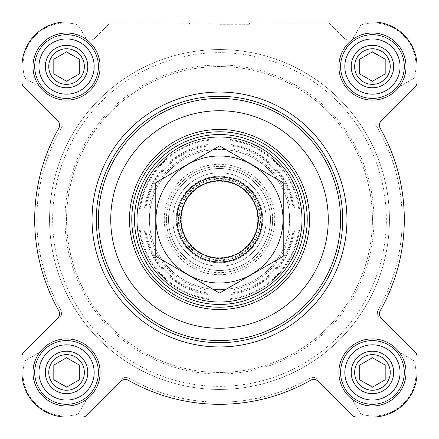 <?xml version="1.0" encoding="UTF-8"?>
<svg xmlns="http://www.w3.org/2000/svg" width="439" height="439" viewBox="0 0 439 439"><rect width="100%" height="100%" fill="white"/><g stroke="black" fill="none" stroke-linecap="round" stroke-linejoin="round"><path stroke-width="0.33" stroke-dasharray="2.19 1.65" d="M354.652 372.442A17.79 17.79 0 0 1 381.337 357.033A17.79 17.79 0 0 1 381.337 387.851A17.79 17.79 0 0 1 354.652 372.442A17.79 17.79 0 0 1 377.046 355.255A17.79 17.79 0 0 1 387.851 381.337A17.79 17.79 0 0 1 354.652 372.442A17.79 17.79 0 0 1 381.337 357.033A17.79 17.79 0 0 1 381.337 387.851A17.79 17.79 0 0 1 354.652 372.442M359.695 365.083L359.695 379.801L372.442 387.16L385.19 379.801L385.19 365.083L372.442 357.725L359.695 365.083L359.695 379.801L372.442 387.16L385.19 379.801L385.19 365.083L372.442 357.725L359.695 365.083L372.442 357.725L385.036 364.996M48.767 372.442A17.79 17.79 0 0 1 75.453 357.033A17.79 17.79 0 0 1 75.453 387.851A17.79 17.79 0 0 1 48.767 372.442A17.79 17.79 0 0 1 71.162 355.255A17.79 17.79 0 0 1 81.967 381.337A17.79 17.79 0 0 1 48.767 372.442A17.79 17.79 0 0 1 75.453 357.033A17.79 17.79 0 0 1 75.453 387.851A17.79 17.79 0 0 1 48.767 372.442M66.558 357.725L53.81 365.083L53.81 379.801L66.558 387.16L79.305 379.801L79.305 365.083L66.558 357.725L53.81 365.083L53.81 379.801L66.558 387.16L79.305 379.801L79.305 365.083L66.558 357.725L53.964 364.996M48.767 66.558A17.79 17.79 0 0 1 75.453 51.149A17.79 17.79 0 0 1 75.453 81.967A17.79 17.79 0 0 1 48.767 66.558A17.79 17.79 0 0 1 71.162 49.371A17.79 17.79 0 0 1 81.967 75.453A17.79 17.79 0 0 1 48.767 66.558A17.79 17.79 0 0 1 75.453 51.149A17.79 17.79 0 0 1 75.453 81.967A17.79 17.79 0 0 1 48.767 66.558M53.81 59.199L53.81 73.917L66.558 81.275L79.305 73.917L79.305 59.199L66.558 51.84L53.81 59.199L53.81 73.917L66.558 81.275L79.305 73.917L79.305 59.199L66.558 51.84L53.81 59.199L66.404 51.928M354.652 66.558A17.79 17.79 0 0 1 381.337 51.149A17.79 17.79 0 0 1 381.337 81.967A17.79 17.79 0 0 1 354.652 66.558A17.79 17.79 0 0 1 377.046 49.371A17.79 17.79 0 0 1 387.851 75.453A17.79 17.79 0 0 1 354.652 66.558A17.79 17.79 0 0 1 381.337 51.149A17.79 17.79 0 0 1 381.337 81.967A17.79 17.79 0 0 1 354.652 66.558M359.695 59.199L359.695 73.917L372.442 81.275L385.19 73.917L385.19 59.199L372.442 51.84L359.695 59.199L359.695 73.917L372.442 81.275L385.19 73.917L385.19 59.199L372.442 51.84L359.695 59.199L372.288 51.928M21.95 66.558L21.95 82.395A6.371 6.371 0 0 0 23.816 86.9L57.668 120.752A6.371 6.371 0 0 1 58.711 128.402A184.803 184.803 0 0 0 58.711 310.598A6.371 6.371 0 0 1 57.668 318.248L23.816 352.1A6.371 6.371 0 0 0 21.95 356.605L21.95 372.442A44.608 44.608 0 0 0 66.558 417.05L82.395 417.05A6.371 6.371 0 0 0 86.9 415.184L120.752 381.332A6.371 6.371 0 0 1 128.402 380.289A184.803 184.803 0 0 0 310.598 380.289A6.371 6.371 0 0 1 318.248 381.332L352.1 415.184A6.371 6.371 0 0 0 356.605 417.05L372.442 417.05A44.608 44.608 0 0 0 417.05 372.442L417.05 356.605A6.371 6.371 0 0 0 415.184 352.1L381.332 318.248A6.371 6.371 0 0 1 380.289 310.598A184.803 184.803 0 0 0 380.289 128.402A6.371 6.371 0 0 1 381.332 120.752L415.184 86.9A6.371 6.371 0 0 0 417.05 82.395L417.05 66.558A44.608 44.608 0 0 0 372.442 21.95L66.558 21.95A44.608 44.608 0 0 0 21.95 66.558L21.95 82.395A6.371 6.371 0 0 0 23.816 86.9L57.668 120.752A6.371 6.371 0 0 1 58.711 128.402A184.803 184.803 0 0 0 58.711 310.598A6.371 6.371 0 0 1 57.668 318.248L23.816 352.1A6.371 6.371 0 0 0 21.95 356.605L21.95 372.442A44.608 44.608 0 0 0 66.558 417.05L82.395 417.05A6.371 6.371 0 0 0 86.9 415.184L120.752 381.332A6.371 6.371 0 0 1 128.402 380.289A184.803 184.803 0 0 0 310.598 380.289A6.371 6.371 0 0 1 318.248 381.332L352.1 415.184A6.371 6.371 0 0 0 356.605 417.05L372.442 417.05A44.608 44.608 0 0 0 417.05 372.442L417.05 356.605A6.371 6.371 0 0 0 415.184 352.1L381.332 318.248A6.371 6.371 0 0 1 380.289 310.598A184.803 184.803 0 0 0 380.289 128.402A6.371 6.371 0 0 1 381.332 120.752L415.184 86.9A6.371 6.371 0 0 0 417.05 82.395L417.05 66.558A44.608 44.608 0 0 0 372.442 21.95L66.558 21.95A44.608 44.608 0 0 0 21.95 66.558A44.608 44.608 0 0 1 66.558 21.95M92.047 219.5A127.453 127.453 0 0 1 283.226 109.124A127.453 127.453 0 0 1 283.226 329.876A127.453 127.453 0 0 1 92.047 219.5M39.153 352.594L25.539 360.457A1.701 1.701 0 0 0 24.76 361.445A42.484 42.484 0 0 0 77.555 414.24A1.701 1.701 0 0 0 78.543 413.461L86.406 399.847A1.701 1.701 0 0 1 87.877 398.996L100.888 398.996A1.701 1.701 0 0 0 102.084 398.497L121.356 379.23A6.371 6.371 0 0 1 129.017 378.199A182.679 182.679 0 0 0 309.983 378.199A6.371 6.371 0 0 1 317.644 379.23L336.916 398.497A1.701 1.701 0 0 0 338.112 398.996L351.123 398.996A1.701 1.701 0 0 1 352.594 399.847L360.457 413.461A1.701 1.701 0 0 0 361.445 414.24A42.484 42.484 0 0 0 414.24 361.445A1.701 1.701 0 0 0 413.461 360.457L399.847 352.594A1.701 1.701 0 0 1 398.996 351.123L398.996 338.112A1.701 1.701 0 0 0 398.497 336.916L379.23 317.644A6.371 6.371 0 0 1 378.199 309.983A182.679 182.679 0 0 0 375.74 124.841L398.497 102.084A1.701 1.701 0 0 0 398.996 100.888L398.996 87.877A1.701 1.701 0 0 1 399.847 86.406L413.461 78.543A1.701 1.701 0 0 0 414.24 77.555A42.484 42.484 0 0 0 361.445 24.76A1.701 1.701 0 0 0 360.457 25.539L352.594 39.153A1.701 1.701 0 0 1 351.123 40.004L348.528 40.004A6.371 6.371 0 0 1 344.022 38.138L328.893 23.015L110.107 23.015L94.978 38.138A6.371 6.371 0 0 1 90.472 40.004L87.877 40.004A1.701 1.701 0 0 1 86.406 39.153L78.543 25.539A1.701 1.701 0 0 0 77.555 24.76A42.484 42.484 0 0 0 24.76 77.555A1.701 1.701 0 0 0 25.539 78.543L39.153 86.406A1.701 1.701 0 0 1 40.004 87.877L40.004 100.888A1.701 1.701 0 0 0 40.503 102.084L63.26 124.841A182.679 182.679 0 0 0 60.801 309.983A6.371 6.371 0 0 1 59.77 317.644L40.503 336.916A1.701 1.701 0 0 0 40.004 338.112L40.004 351.123A1.701 1.701 0 0 1 39.153 352.594A1.701 1.701 0 0 0 40.004 351.123L40.004 338.112A1.701 1.701 0 0 1 40.503 336.916L59.77 317.644A6.371 6.371 0 0 0 60.801 309.983A182.679 182.679 0 0 1 63.26 124.841L40.503 102.084A1.701 1.701 0 0 1 40.004 100.888L40.004 87.877A1.701 1.701 0 0 0 39.153 86.406L25.539 78.543A1.701 1.701 0 0 1 24.76 77.555A42.484 42.484 0 0 1 77.555 24.76A1.701 1.701 0 0 1 78.543 25.539L86.406 39.153A1.701 1.701 0 0 0 87.877 40.004L90.472 40.004A6.371 6.371 0 0 0 94.978 38.138L110.107 23.015L328.893 23.015L344.022 38.138A6.371 6.371 0 0 0 348.528 40.004L351.123 40.004A1.701 1.701 0 0 0 352.594 39.153L360.457 25.539A1.701 1.701 0 0 1 361.445 24.76A42.484 42.484 0 0 1 414.24 77.555A1.701 1.701 0 0 1 413.461 78.543L399.847 86.406A1.701 1.701 0 0 0 398.996 87.877L398.996 100.888A1.701 1.701 0 0 1 398.497 102.084L375.74 124.841A182.679 182.679 0 0 1 378.199 309.983A6.371 6.371 0 0 0 379.23 317.644L398.497 336.916A1.701 1.701 0 0 1 398.996 338.112L398.996 351.123A1.701 1.701 0 0 0 399.847 352.594L413.461 360.457A1.701 1.701 0 0 1 414.24 361.445A42.484 42.484 0 0 1 361.445 414.24A1.701 1.701 0 0 1 360.457 413.461L352.594 399.847A1.701 1.701 0 0 0 351.123 398.996L338.112 398.996A1.701 1.701 0 0 1 336.916 398.497L317.644 379.23A6.371 6.371 0 0 0 309.983 378.199A182.679 182.679 0 0 1 129.017 378.199A6.371 6.371 0 0 0 121.356 379.23L102.084 398.497A1.701 1.701 0 0 1 100.888 398.996L87.877 398.996A1.701 1.701 0 0 0 86.406 399.847L78.543 413.461A1.701 1.701 0 0 1 77.555 414.24A42.484 42.484 0 0 1 24.76 361.445A1.701 1.701 0 0 1 25.539 360.457L39.153 352.594M219.5 23.015L249.451 23.015L219.5 23.015M32.996 66.558A33.562 33.562 0 0 1 83.339 37.491A33.562 33.562 0 0 1 83.339 95.625A33.562 33.562 0 0 1 32.996 66.558A33.562 33.562 0 0 1 83.339 37.491A33.562 33.562 0 0 1 83.339 95.625A33.562 33.562 0 0 1 32.996 66.558A33.562 33.562 0 0 1 83.339 37.491A33.562 33.562 0 0 1 83.339 95.625A33.562 33.562 0 0 1 32.996 66.558M32.996 372.442A33.562 33.562 0 0 1 83.339 343.375A33.562 33.562 0 0 1 83.339 401.509A33.562 33.562 0 0 1 32.996 372.442A33.562 33.562 0 0 1 83.339 343.375A33.562 33.562 0 0 1 83.339 401.509A33.562 33.562 0 0 1 32.996 372.442A33.562 33.562 0 0 1 83.339 343.375A33.562 33.562 0 0 1 83.339 401.509A33.562 33.562 0 0 1 32.996 372.442M338.881 372.442A33.562 33.562 0 0 1 389.223 343.375A33.562 33.562 0 0 1 389.223 401.509A33.562 33.562 0 0 1 338.881 372.442A33.562 33.562 0 0 1 389.223 343.375A33.562 33.562 0 0 1 389.223 401.509A33.562 33.562 0 0 1 338.881 372.442A33.562 33.562 0 0 1 389.223 343.375A33.562 33.562 0 0 1 389.223 401.509A33.562 33.562 0 0 1 338.881 372.442M338.881 66.558A33.562 33.562 0 0 1 389.223 37.491A33.562 33.562 0 0 1 389.223 95.625A33.562 33.562 0 0 1 338.881 66.558A33.562 33.562 0 0 1 389.223 37.491A33.562 33.562 0 0 1 389.223 95.625A33.562 33.562 0 0 1 338.881 66.558A33.562 33.562 0 0 1 389.223 37.491A33.562 33.562 0 0 1 389.223 95.625A33.562 33.562 0 0 1 338.881 66.558M389.437 219.5A169.937 169.937 0 0 0 219.5 49.563A169.937 169.937 0 0 0 49.563 219.5A169.937 169.937 0 0 0 219.5 389.437A169.937 169.937 0 0 0 389.437 219.5M417.05 66.558A44.608 44.608 0 0 0 372.442 21.95M415.184 86.9A6.371 6.371 0 0 0 417.05 82.395M381.332 120.752A6.371 6.371 0 0 0 380.289 128.402A184.803 184.803 0 0 1 380.289 310.598M417.05 356.605A6.371 6.371 0 0 0 415.184 352.1L381.332 318.248M372.442 417.05A44.608 44.608 0 0 0 417.05 372.442M352.1 415.184A6.371 6.371 0 0 0 356.605 417.05M318.248 381.332A6.371 6.371 0 0 0 310.598 380.289A184.803 184.803 0 0 1 128.402 380.289A6.371 6.371 0 0 0 120.752 381.332L86.9 415.184A6.371 6.371 0 0 1 82.395 417.05M21.95 372.442A44.608 44.608 0 0 0 66.558 417.05M23.816 352.1A6.371 6.371 0 0 0 21.95 356.605M57.668 318.248A6.371 6.371 0 0 0 58.711 310.598A184.803 184.803 0 0 1 58.711 128.402M21.95 82.395A6.371 6.371 0 0 0 23.816 86.9L57.668 120.752M134.532 219.5A84.968 84.968 0 0 1 261.984 145.918A84.968 84.968 0 0 1 261.984 293.082A84.968 84.968 0 0 1 134.532 219.5A84.968 84.968 0 0 1 261.984 145.918A84.968 84.968 0 0 1 261.984 293.082A84.968 84.968 0 0 1 134.532 219.5A84.968 84.968 0 0 1 261.984 145.918A84.968 84.968 0 0 1 261.984 293.082A84.968 84.968 0 0 1 134.532 219.5M110.743 219.5A108.757 108.757 0 0 1 273.881 125.313A108.757 108.757 0 0 1 273.881 313.687A108.757 108.757 0 0 1 110.743 219.5M96.295 219.5A123.205 123.205 0 0 1 281.103 112.801A123.205 123.205 0 0 1 281.103 326.199A123.205 123.205 0 0 1 96.295 219.5M219.5 24.288L249.451 24.288L219.5 24.288M340.582 66.558A31.86 31.86 0 0 1 388.372 38.961A31.86 31.86 0 0 1 388.372 94.155A31.86 31.86 0 0 1 340.582 66.558A31.86 31.86 0 0 1 388.372 38.961A31.86 31.86 0 0 1 388.372 94.155A31.86 31.86 0 0 1 340.582 66.558A31.86 31.86 0 0 1 388.372 38.961A31.86 31.86 0 0 1 388.372 94.155A31.86 31.86 0 0 1 340.582 66.558M340.582 372.442A31.86 31.86 0 0 1 388.372 344.845A31.86 31.86 0 0 1 388.372 400.039A31.86 31.86 0 0 1 340.582 372.442A31.86 31.86 0 0 1 388.372 344.845A31.86 31.86 0 0 1 388.372 400.039A31.86 31.86 0 0 1 340.582 372.442A31.86 31.86 0 0 1 388.372 344.845A31.86 31.86 0 0 1 388.372 400.039A31.86 31.86 0 0 1 340.582 372.442M34.697 372.442A31.86 31.86 0 0 1 82.488 344.845A31.86 31.86 0 0 1 82.488 400.039A31.86 31.86 0 0 1 34.697 372.442A31.86 31.86 0 0 1 82.488 344.845A31.86 31.86 0 0 1 82.488 400.039A31.86 31.86 0 0 1 34.697 372.442A31.86 31.86 0 0 1 82.488 344.845A31.86 31.86 0 0 1 82.488 400.039A31.86 31.86 0 0 1 34.697 372.442M34.697 66.558A31.86 31.86 0 0 1 82.488 38.961A31.86 31.86 0 0 1 82.488 94.155A31.86 31.86 0 0 1 34.697 66.558A31.86 31.86 0 0 1 82.488 38.961A31.86 31.86 0 0 1 82.488 94.155A31.86 31.86 0 0 1 34.697 66.558A31.86 31.86 0 0 1 82.488 38.961A31.86 31.86 0 0 1 82.488 94.155A31.86 31.86 0 0 1 34.697 66.558M66.712 387.072L79.305 379.801M372.596 387.072L385.19 379.801M49.563 219.5A169.937 169.937 0 0 1 304.468 72.331A169.937 169.937 0 0 1 304.468 366.669A169.937 169.937 0 0 1 49.563 219.5A169.937 169.937 0 0 1 304.468 72.331A169.937 169.937 0 0 1 304.468 366.669A169.937 169.937 0 0 1 49.563 219.5A169.937 169.937 0 0 1 304.468 72.331A169.937 169.937 0 0 1 304.468 366.669A169.937 169.937 0 0 1 49.563 219.5A169.937 169.937 0 0 1 304.468 72.331A169.937 169.937 0 0 1 304.468 366.669A169.937 169.937 0 0 1 49.563 219.5A169.937 169.937 0 0 1 304.468 72.331A169.937 169.937 0 0 1 304.468 366.669A169.937 169.937 0 0 1 49.563 219.5M52.658 219.5A166.842 166.842 0 0 1 302.921 75.009A166.842 166.842 0 0 1 302.921 363.991A166.842 166.842 0 0 1 52.658 219.5M65.01 219.5A154.49 154.49 0 0 1 296.742 85.709A154.49 154.49 0 0 1 296.742 353.291A154.49 154.49 0 0 1 65.01 219.5M172.768 219.5A46.732 46.732 0 0 1 242.866 179.03A46.732 46.732 0 0 1 242.866 259.97A46.732 46.732 0 0 1 172.768 219.5A46.732 46.732 0 0 1 242.866 179.03A46.732 46.732 0 0 1 242.866 259.97A46.732 46.732 0 0 1 172.768 219.5A46.732 46.732 0 0 1 242.866 179.03A46.732 46.732 0 0 1 242.866 259.97A46.732 46.732 0 0 1 172.768 219.5A46.732 46.732 0 0 1 242.866 179.03A46.732 46.732 0 0 1 242.866 259.97A46.732 46.732 0 0 1 172.768 219.5M66.558 219.5A152.942 152.942 0 0 1 295.968 87.048A152.942 152.942 0 0 1 295.968 351.952A152.942 152.942 0 0 1 66.558 219.5A152.942 152.942 0 0 1 295.968 87.048A152.942 152.942 0 0 1 295.968 351.952A152.942 152.942 0 0 1 66.558 219.5M344.829 66.558A27.613 27.613 0 0 1 386.249 42.643A27.613 27.613 0 0 1 386.249 90.472A27.613 27.613 0 0 1 344.829 66.558M351.2 66.558A21.242 21.242 0 0 1 383.06 48.164A21.242 21.242 0 0 1 383.06 84.952A21.242 21.242 0 0 1 351.2 66.558M38.945 66.558A27.613 27.613 0 0 1 80.364 42.643A27.613 27.613 0 0 1 80.364 90.472A27.613 27.613 0 0 1 38.945 66.558M45.316 66.558A21.242 21.242 0 0 1 77.182 48.164A21.242 21.242 0 0 1 77.182 84.952A21.242 21.242 0 0 1 45.316 66.558M38.945 372.442A27.613 27.613 0 0 1 80.364 348.528A27.613 27.613 0 0 1 80.364 396.357A27.613 27.613 0 0 1 38.945 372.442M45.316 372.442A21.242 21.242 0 0 1 77.182 354.048A21.242 21.242 0 0 1 77.182 390.836A21.242 21.242 0 0 1 45.316 372.442M344.829 372.442A27.613 27.613 0 0 1 386.249 348.528A27.613 27.613 0 0 1 386.249 396.357A27.613 27.613 0 0 1 344.829 372.442M351.2 372.442A21.242 21.242 0 0 1 383.06 354.048A21.242 21.242 0 0 1 383.06 390.836A21.242 21.242 0 0 1 351.2 372.442M372.442 81.275L385.19 73.917M66.558 81.275L79.305 73.917M172.768 199.125A50.979 50.979 0 0 1 266.232 199.125L266.232 239.875A50.979 50.979 0 0 1 172.768 239.875L172.768 194.274A53.103 53.103 0 0 1 266.232 194.274L266.232 199.125M266.232 239.875L266.232 244.726A53.103 53.103 0 0 1 172.768 244.726L172.768 239.875M166.397 219.5A53.103 53.103 0 0 1 246.054 173.509A53.103 53.103 0 0 1 246.054 265.491A53.103 53.103 0 0 1 166.397 219.5A53.103 53.103 0 0 0 172.768 244.726L172.768 194.274A53.103 53.103 0 0 0 166.397 219.5M266.232 244.726A53.103 53.103 0 0 0 266.232 194.274L266.232 244.726M177.016 219.5A42.484 42.484 0 0 1 240.742 182.706A42.484 42.484 0 0 1 240.742 256.294A42.484 42.484 0 0 1 177.016 219.5M180.923 219.5A38.577 38.577 0 0 1 238.789 186.092A38.577 38.577 0 0 1 238.789 252.908A38.577 38.577 0 0 1 180.923 219.5A38.577 38.577 0 0 1 238.789 186.092A38.577 38.577 0 0 1 238.789 252.908A38.577 38.577 0 0 1 180.923 219.5A38.577 38.577 0 0 1 238.789 186.092A38.577 38.577 0 0 1 238.789 252.908A38.577 38.577 0 0 1 180.923 219.5M219.5 177.016A42.484 42.484 0 0 1 256.294 240.742A42.484 42.484 0 0 1 182.706 240.742A42.484 42.484 0 0 1 219.5 177.016A42.484 42.484 0 0 1 256.294 240.742A42.484 42.484 0 0 1 182.706 240.742A42.484 42.484 0 0 1 219.5 177.016M155.774 256.294L155.774 182.706L219.5 145.918L283.226 182.706L283.226 256.294L219.5 293.082L155.774 256.294M219.5 155.988A63.512 63.512 0 0 1 274.507 251.256A63.512 63.512 0 0 1 164.493 251.256A63.512 63.512 0 0 1 219.5 155.988M219.5 180.467A39.033 39.033 0 0 1 253.303 239.019A39.033 39.033 0 0 1 185.697 239.019A39.033 39.033 0 0 1 219.5 180.467A39.033 39.033 0 0 1 253.303 239.019A39.033 39.033 0 0 1 185.697 239.019A39.033 39.033 0 0 1 219.5 180.467M208.882 293.208L208.882 299.519L208.882 293.208A74.471 74.471 0 0 1 145.792 230.118L144.919 230.118A75.332 75.332 0 0 0 208.882 294.081M144.919 230.118L145.792 230.118M230.118 144.919L230.118 150.209A70.097 70.097 0 0 0 208.882 150.209L208.882 139.481L208.882 150.209A70.097 70.097 0 0 0 208.882 288.791A70.097 70.097 0 0 0 280.208 184.451A70.097 70.097 0 0 0 158.792 184.451A70.097 70.097 0 0 0 230.118 288.791L230.118 299.519L230.118 288.791A70.097 70.097 0 0 0 288.791 208.882L294.081 208.882A75.332 75.332 0 0 0 230.118 144.919L230.118 139.481A80.721 80.721 0 0 1 299.519 208.882L288.791 208.882A70.097 70.097 0 0 0 230.118 150.209L230.118 139.481A80.721 80.721 0 0 1 299.519 208.882A80.721 80.721 0 0 0 230.118 139.481M145.792 208.882L139.481 208.882L145.792 208.882A74.471 74.471 0 0 1 208.882 145.792M139.481 230.118A80.721 80.721 0 0 0 208.882 299.519A80.721 80.721 0 0 1 139.481 230.118A80.721 80.721 0 0 0 208.882 299.519M208.882 139.481A80.721 80.721 0 0 0 139.481 208.882A80.721 80.721 0 0 1 208.882 139.481A80.721 80.721 0 0 0 139.481 208.882M294.081 208.882L299.519 208.882M293.208 230.118L299.519 230.118L293.208 230.118A74.471 74.471 0 0 1 230.118 293.208M219.5 270.479A50.979 50.979 0 0 0 263.652 194.011A50.979 50.979 0 0 0 175.348 194.011A50.979 50.979 0 0 0 219.5 270.479A50.979 50.979 0 0 0 263.652 194.011A50.979 50.979 0 0 0 175.348 194.011A50.979 50.979 0 0 0 219.5 270.479M219.5 266.232A46.732 46.732 0 0 0 259.97 196.134A46.732 46.732 0 0 0 179.03 196.134A46.732 46.732 0 0 0 219.5 266.232A46.732 46.732 0 0 0 259.97 196.134A46.732 46.732 0 0 0 179.03 196.134A46.732 46.732 0 0 0 219.5 266.232A46.732 46.732 0 0 0 259.97 196.134A46.732 46.732 0 0 0 179.03 196.134A46.732 46.732 0 0 0 219.5 266.232M219.5 262.78A43.28 43.28 0 0 0 256.985 197.857A43.28 43.28 0 0 0 182.015 197.857A43.28 43.28 0 0 0 219.5 262.78A43.28 43.28 0 0 0 256.985 197.857A43.28 43.28 0 0 0 182.015 197.857A43.28 43.28 0 0 0 219.5 262.78M230.118 299.519A80.721 80.721 0 0 0 299.519 230.118A80.721 80.721 0 0 1 230.118 299.519A80.721 80.721 0 0 0 299.519 230.118M176.676 219.5A42.824 42.824 0 0 1 240.912 182.415A42.824 42.824 0 0 1 240.912 256.585A42.824 42.824 0 0 1 176.676 219.5M179.139 219.5A40.361 40.361 0 0 1 239.678 184.55A40.361 40.361 0 0 1 239.678 254.45A40.361 40.361 0 0 1 179.139 219.5A40.361 40.361 0 0 1 239.678 184.55A40.361 40.361 0 0 1 239.678 254.45A40.361 40.361 0 0 1 179.139 219.5M181.263 219.5A38.237 38.237 0 0 1 238.618 186.388A38.237 38.237 0 0 1 238.618 252.612A38.237 38.237 0 0 1 181.263 219.5M178.377 219.5A41.123 41.123 0 0 1 240.062 183.886A41.123 41.123 0 0 1 240.062 255.114A41.123 41.123 0 0 1 178.377 219.5M148.788 230.118A71.508 71.508 0 0 0 208.882 290.212M290.212 208.882A71.508 71.508 0 0 0 230.118 148.788M293.208 208.882A74.471 74.471 0 0 0 230.118 145.792M208.882 148.788A71.508 71.508 0 0 0 148.788 208.882M140.25 230.118A79.958 79.958 0 0 0 208.882 298.75M298.75 208.882A79.958 79.958 0 0 0 230.118 140.25M208.882 140.25A79.958 79.958 0 0 0 140.25 208.882M144.162 230.118A76.084 76.084 0 0 0 208.882 294.838M294.838 208.882A76.084 76.084 0 0 0 230.118 144.162M208.882 144.162A76.084 76.084 0 0 0 144.162 208.882M208.882 144.919A75.332 75.332 0 0 0 144.919 208.882M230.118 290.212A71.508 71.508 0 0 0 290.212 230.118M219.5 274.732A55.232 55.232 0 0 0 267.329 191.887A55.232 55.232 0 0 0 171.671 191.887A55.232 55.232 0 0 0 219.5 274.732M230.118 298.75A79.958 79.958 0 0 0 298.75 230.118M230.118 294.838A76.084 76.084 0 0 0 294.838 230.118M230.118 294.081A75.332 75.332 0 0 0 294.081 230.118M189.549 23.015L189.549 24.288M249.451 23.015L249.451 24.288"/><path stroke-width="0.66" d="M21.95 66.558L21.95 82.395A6.371 6.371 0 0 0 23.816 86.9L57.668 120.752A6.371 6.371 0 0 1 58.711 128.402A184.803 184.803 0 0 0 58.711 310.598A6.371 6.371 0 0 1 57.668 318.248L23.816 352.1A6.371 6.371 0 0 0 21.95 356.605L21.95 372.442A44.608 44.608 0 0 0 66.558 417.05L82.395 417.05A6.371 6.371 0 0 0 86.9 415.184L120.752 381.332A6.371 6.371 0 0 1 128.402 380.289A184.803 184.803 0 0 0 310.598 380.289A6.371 6.371 0 0 1 318.248 381.332L352.1 415.184A6.371 6.371 0 0 0 356.605 417.05L372.442 417.05A44.608 44.608 0 0 0 417.05 372.442L417.05 356.605A6.371 6.371 0 0 0 415.184 352.1L381.332 318.248A6.371 6.371 0 0 1 380.289 310.598A184.803 184.803 0 0 0 380.289 128.402A6.371 6.371 0 0 1 381.332 120.752L415.184 86.9A6.371 6.371 0 0 0 417.05 82.395L417.05 66.558A44.608 44.608 0 0 0 372.442 21.95L66.558 21.95A44.608 44.608 0 0 0 21.95 66.558L21.95 82.395M32.996 66.558A33.562 33.562 0 0 1 83.339 37.491A33.562 33.562 0 0 1 83.339 95.625A33.562 33.562 0 0 1 32.996 66.558M32.996 372.442A33.562 33.562 0 0 1 83.339 343.375A33.562 33.562 0 0 1 83.339 401.509A33.562 33.562 0 0 1 32.996 372.442M338.881 372.442A33.562 33.562 0 0 1 389.223 343.375A33.562 33.562 0 0 1 389.223 401.509A33.562 33.562 0 0 1 338.881 372.442M338.881 66.558A33.562 33.562 0 0 1 389.223 37.491A33.562 33.562 0 0 1 389.223 95.625A33.562 33.562 0 0 1 338.881 66.558M372.442 21.95L66.558 21.95M417.05 82.395L417.05 66.558M381.332 120.752L415.184 86.9M380.289 310.598A6.371 6.371 0 0 0 381.332 318.248M417.05 372.442L417.05 356.605M356.605 417.05L372.442 417.05M318.248 381.332L352.1 415.184M66.558 417.05L82.395 417.05M21.95 356.605L21.95 372.442M57.668 318.248L23.816 352.1M58.711 128.402A6.371 6.371 0 0 0 57.668 120.752M131.771 219.5A87.729 87.729 0 0 1 263.367 143.526A87.729 87.729 0 0 1 263.367 295.474A87.729 87.729 0 0 1 131.771 219.5M110.743 219.5A108.757 108.757 0 0 1 273.881 125.313A108.757 108.757 0 0 1 273.881 313.687A108.757 108.757 0 0 1 110.743 219.5M98.418 219.5A121.082 121.082 0 0 1 280.038 114.645A121.082 121.082 0 0 1 280.038 324.355A121.082 121.082 0 0 1 98.418 219.5M96.295 219.5A123.205 123.205 0 0 1 281.103 112.801A123.205 123.205 0 0 1 281.103 326.199A123.205 123.205 0 0 1 96.295 219.5M92.047 219.5A127.453 127.453 0 0 1 283.226 109.124A127.453 127.453 0 0 1 283.226 329.876A127.453 127.453 0 0 1 92.047 219.5M344.829 66.558A27.613 27.613 0 0 1 386.249 42.643A27.613 27.613 0 0 1 386.249 90.472A27.613 27.613 0 0 1 344.829 66.558M351.2 66.558A21.242 21.242 0 0 1 383.06 48.164A21.242 21.242 0 0 1 383.06 84.952A21.242 21.242 0 0 1 351.2 66.558M340.582 66.558A31.86 31.86 0 0 1 388.372 38.961A31.86 31.86 0 0 1 388.372 94.155A31.86 31.86 0 0 1 340.582 66.558M38.945 66.558A27.613 27.613 0 0 1 80.364 42.643A27.613 27.613 0 0 1 80.364 90.472A27.613 27.613 0 0 1 38.945 66.558M45.316 66.558A21.242 21.242 0 0 1 77.182 48.164A21.242 21.242 0 0 1 77.182 84.952A21.242 21.242 0 0 1 45.316 66.558M34.697 66.558A31.86 31.86 0 0 1 82.488 38.961A31.86 31.86 0 0 1 82.488 94.155A31.86 31.86 0 0 1 34.697 66.558M38.945 372.442A27.613 27.613 0 0 1 80.364 348.528A27.613 27.613 0 0 1 80.364 396.357A27.613 27.613 0 0 1 38.945 372.442M45.316 372.442A21.242 21.242 0 0 1 77.182 354.048A21.242 21.242 0 0 1 77.182 390.836A21.242 21.242 0 0 1 45.316 372.442M34.697 372.442A31.86 31.86 0 0 1 82.488 344.845A31.86 31.86 0 0 1 82.488 400.039A31.86 31.86 0 0 1 34.697 372.442M344.829 372.442A27.613 27.613 0 0 1 386.249 348.528A27.613 27.613 0 0 1 386.249 396.357A27.613 27.613 0 0 1 344.829 372.442M351.2 372.442A21.242 21.242 0 0 1 383.06 354.048A21.242 21.242 0 0 1 383.06 390.836A21.242 21.242 0 0 1 351.2 372.442M340.582 372.442A31.86 31.86 0 0 1 388.372 344.845A31.86 31.86 0 0 1 388.372 400.039A31.86 31.86 0 0 1 340.582 372.442M354.652 66.558A17.79 17.79 0 0 1 381.337 51.149A17.79 17.79 0 0 1 381.337 81.967A17.79 17.79 0 0 1 354.652 66.558M359.695 59.199L359.695 73.917L372.442 81.275L385.19 73.917L385.19 59.199L372.442 51.84L359.695 59.199L359.695 73.917L372.442 81.275M385.19 73.917L385.19 59.199L372.288 51.928M354.652 372.442A17.79 17.79 0 0 1 381.337 357.033A17.79 17.79 0 0 1 381.337 387.851A17.79 17.79 0 0 1 354.652 372.442M359.695 365.083L359.695 379.801L372.442 387.16L385.19 379.801L385.19 365.083L372.442 357.725L359.695 365.083L359.695 379.801L372.596 387.072M48.767 372.442A17.79 17.79 0 0 1 75.453 357.033A17.79 17.79 0 0 1 75.453 387.851A17.79 17.79 0 0 1 48.767 372.442M53.964 364.996L53.81 379.801L66.558 387.16L79.305 379.801L79.305 365.083L66.558 357.725L53.81 365.083L53.81 379.801L66.712 387.072M48.767 66.558A17.79 17.79 0 0 1 75.453 51.149A17.79 17.79 0 0 1 75.453 81.967A17.79 17.79 0 0 1 48.767 66.558M53.81 59.199L53.81 73.917L66.558 81.275L79.305 73.917L79.305 59.199L66.558 51.84L53.81 59.199L53.81 73.917L66.558 81.275M79.305 73.917L79.305 59.199L66.404 51.928M79.305 379.801L79.305 365.083L66.558 357.725M385.19 379.801L385.036 364.996M136.984 219.5A82.516 82.516 0 0 1 260.755 148.042A82.516 82.516 0 0 1 260.755 290.958A82.516 82.516 0 0 1 136.984 219.5M134.532 219.5A84.968 84.968 0 0 1 261.984 145.918A84.968 84.968 0 0 1 261.984 293.082A84.968 84.968 0 0 1 134.532 219.5M180.923 219.5A38.577 38.577 0 0 1 238.789 186.092A38.577 38.577 0 0 1 238.789 252.908A38.577 38.577 0 0 1 180.923 219.5M177.016 219.5A42.484 42.484 0 0 1 240.742 182.706A42.484 42.484 0 0 1 240.742 256.294A42.484 42.484 0 0 1 177.016 219.5M219.5 155.988A63.512 63.512 0 0 1 274.507 251.256A63.512 63.512 0 0 1 164.493 251.256A63.512 63.512 0 0 1 219.5 155.988M283.226 256.294L283.226 182.706L219.5 145.918L155.774 182.706L155.774 256.294L219.5 293.082L283.226 256.294M129.489 219.5A90.011 90.011 0 0 1 264.508 141.55A90.011 90.011 0 0 1 264.508 297.45A90.011 90.011 0 0 1 129.489 219.5"/></g></svg>
